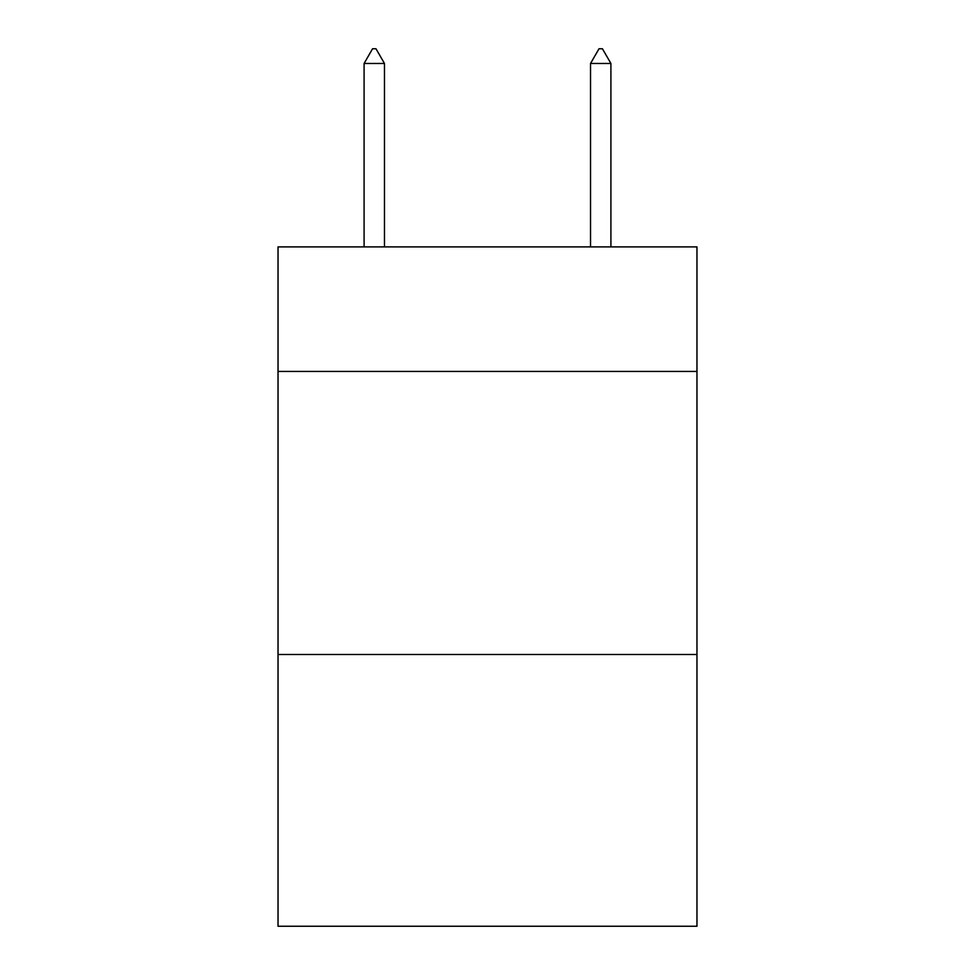 <?xml version="1.0" encoding="UTF-8"?>
<svg xmlns="http://www.w3.org/2000/svg" width="975" height="975" viewBox="0 0 975 975"><rect width="100%" height="100%" fill="white"/><g stroke="black" fill="none" stroke-linecap="round" stroke-linejoin="round"><path stroke-width="1.46" d="M696.967 371.438L696.967 246.894L278.033 246.894L278.033 371.438L696.967 371.438L696.967 926.25L278.033 926.25L278.033 371.438M696.967 654.505L278.033 654.505M384.467 63.472L375.972 48.75L372.572 48.75L364.089 63.472L384.467 63.472L384.467 246.894M364.089 63.472L364.089 246.894M599.028 48.75L602.428 48.75L610.911 63.472L590.533 63.472L599.028 48.75M610.911 246.894L610.911 63.472M590.533 246.894L590.533 63.472"/></g></svg>
